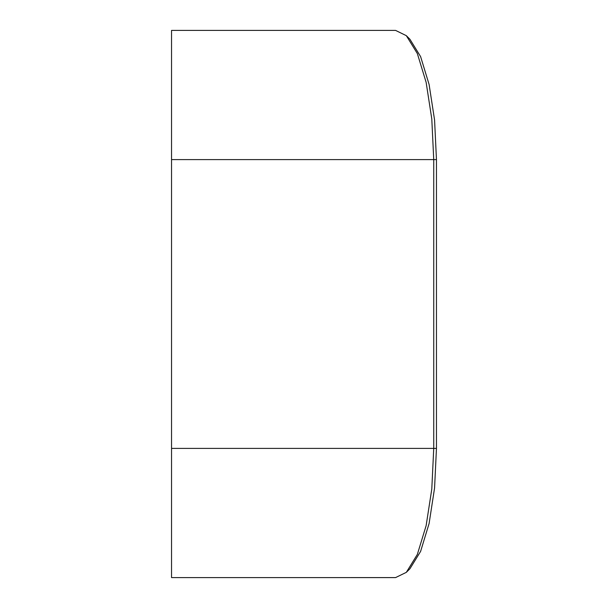 <?xml version="1.0" encoding="UTF-8"?>
<svg xmlns="http://www.w3.org/2000/svg" width="608" height="608" viewBox="0 0 608 608"><rect width="100%" height="100%" fill="white"/><g stroke="black" fill="none" stroke-linecap="round" stroke-linejoin="round"><path stroke-width="0.91" d="M436.46 159.6L434.576 120.034L429.104 84.497L420.607 56.612L409.936 39.277L406.326 35.667L417.354 53.58L426.132 82.338L431.786 118.917L433.74 159.6L433.74 448.4L431.786 489.09L426.132 525.662L417.346 554.42L406.326 572.348L395.572 577.592L171.54 577.6L171.54 448.4L436.46 448.4L436.46 159.6L171.54 159.6L171.54 448.4M171.54 159.6L171.54 30.4L395.572 30.4L406.326 35.667M406.326 572.348L409.936 568.738L420.607 551.395L429.104 523.503L434.576 487.973L436.46 448.4"/></g></svg>
